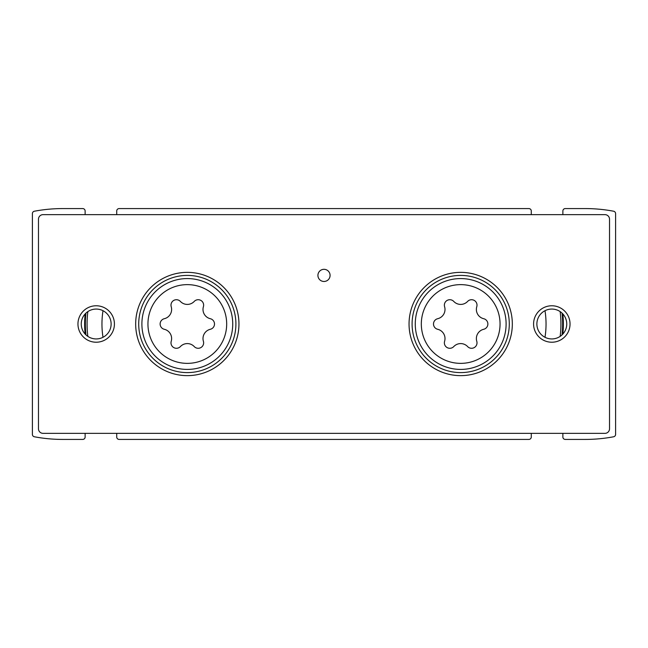 <?xml version="1.0" encoding="UTF-8"?>
<svg xmlns="http://www.w3.org/2000/svg" width="648" height="648" viewBox="0 0 648 648"><rect width="100%" height="100%" fill="white"/><g stroke="black" fill="none" stroke-linecap="round" stroke-linejoin="round"><path stroke-width="0.97" d="M562.861 313.956A102.668 102.668 0 0 1 562.861 334.044M85.139 334.044A102.668 102.668 0 0 1 85.139 313.956M562.869 214.65L562.869 211.005A2.43 2.43 0 0 1 565.299 208.575L585.225 208.575A153.39 153.39 0 0 1 613.624 211.224A2.43 2.43 0 0 1 615.6 213.613L615.6 434.387A2.43 2.43 0 0 1 613.624 436.776A153.39 153.39 0 0 1 585.225 439.425L565.299 439.425A2.43 2.43 0 0 1 562.869 436.995L562.869 433.35M111.375 214.65L116.721 214.65L116.721 211.005A2.43 2.43 0 0 1 119.151 208.575L528.849 208.575A2.43 2.43 0 0 1 531.279 211.005L531.279 214.65L536.625 214.65M85.131 433.35L85.131 436.995A2.43 2.43 0 0 1 82.701 439.425L62.775 439.425A153.39 153.39 0 0 1 34.376 436.776A2.43 2.43 0 0 1 32.4 434.387L32.4 213.613A2.43 2.43 0 0 1 34.376 211.224A153.398 153.398 0 0 1 62.775 208.575L82.701 208.575A2.43 2.43 0 0 1 85.131 211.005L85.131 214.65M536.625 433.35L531.279 433.35L531.279 436.995A2.43 2.43 0 0 1 528.849 439.425L119.151 439.425A2.43 2.43 0 0 1 116.721 436.995L116.721 433.35L111.375 433.35M85.949 334.87A101.947 101.947 0 0 1 85.949 313.13M87.845 336.385A100.238 100.238 0 0 1 87.845 311.615A100.238 100.238 0 0 0 87.845 336.385M103 337.292A85.35 85.35 0 0 1 103 310.708M562.051 313.13A101.947 101.947 0 0 1 562.051 334.87M560.155 311.615A100.238 100.238 0 0 1 560.155 336.385A100.238 100.238 0 0 0 560.155 311.615M545 310.708A85.35 85.35 0 0 1 545 337.292M444.601 341.277A9.518 9.518 0 0 0 437.684 329.289A5.435 5.435 0 0 1 437.684 318.711A9.518 9.518 0 0 0 444.601 306.723A5.435 5.435 0 0 1 453.77 301.433A9.518 9.518 0 0 0 467.605 301.433A5.435 5.435 0 0 1 476.774 306.723A9.518 9.518 0 0 0 483.692 318.711A5.435 5.435 0 0 1 483.692 329.289A9.518 9.518 0 0 0 476.774 341.277A5.435 5.435 0 0 1 467.605 346.567A9.518 9.518 0 0 0 453.77 346.567A5.435 5.435 0 0 1 444.601 341.277M171.226 341.277A9.518 9.518 0 0 0 164.309 329.289A5.435 5.435 0 0 1 164.309 318.711A9.518 9.518 0 0 0 171.226 306.723A5.435 5.435 0 0 1 180.395 301.433A9.518 9.518 0 0 0 194.23 301.433A5.435 5.435 0 0 1 203.399 306.723A9.518 9.518 0 0 0 210.316 318.711A5.435 5.435 0 0 1 210.316 329.289A9.518 9.518 0 0 0 203.399 341.277A5.435 5.435 0 0 1 194.23 346.567A9.518 9.518 0 0 0 180.395 346.567A5.435 5.435 0 0 1 171.226 341.277M43.035 433.35L604.973 433.35A4.56 4.56 0 0 0 609.525 428.79L609.525 219.202A4.56 4.56 0 0 0 604.973 214.65L43.035 214.65A4.56 4.56 0 0 0 38.475 219.202L38.475 428.79A4.56 4.56 0 0 0 43.035 433.35M460.688 375.638A51.638 51.638 0 0 1 415.967 298.177A51.638 51.638 0 0 1 505.408 298.177A51.638 51.638 0 0 1 460.688 375.638M187.312 375.638A51.638 51.638 0 0 1 142.592 298.177A51.638 51.638 0 0 1 232.033 298.177A51.638 51.638 0 0 1 187.312 375.638M324 281.475A6.075 6.075 0 0 1 318.735 272.363A6.075 6.075 0 0 1 329.265 272.363A6.075 6.075 0 0 1 324 281.475M551.812 342.225A18.225 18.225 0 0 1 536.026 314.888A18.225 18.225 0 0 1 567.599 314.888A18.225 18.225 0 0 1 551.812 342.225M96.188 342.225A18.225 18.225 0 0 1 80.401 314.888A18.225 18.225 0 0 1 111.974 314.888A18.225 18.225 0 0 1 96.188 342.225M96.188 338.936A14.936 14.936 0 0 1 83.252 316.532A14.936 14.936 0 0 1 109.123 316.532A14.936 14.936 0 0 1 96.188 338.936M551.812 338.936A14.936 14.936 0 0 1 538.877 316.532A14.936 14.936 0 0 1 564.748 316.532A14.936 14.936 0 0 1 551.812 338.936M187.312 372.6A48.6 48.6 0 0 1 145.225 299.7A48.6 48.6 0 0 1 229.4 299.7A48.6 48.6 0 0 1 187.312 372.6M460.688 372.6A48.6 48.6 0 0 1 418.6 299.7A48.6 48.6 0 0 1 502.775 299.7A48.6 48.6 0 0 1 460.688 372.6M460.688 363.366A39.366 39.366 0 0 1 426.595 304.317A39.366 39.366 0 0 1 494.78 304.317A39.366 39.366 0 0 1 460.688 363.366M187.312 363.366A39.366 39.366 0 0 1 153.22 304.317A39.366 39.366 0 0 1 221.405 304.317A39.366 39.366 0 0 1 187.312 363.366M187.312 369.417A45.417 45.417 0 0 1 147.979 301.288A45.417 45.417 0 0 1 226.646 301.288A45.417 45.417 0 0 1 187.312 369.417M460.688 369.417A45.417 45.417 0 0 1 421.354 301.288A45.417 45.417 0 0 1 500.021 301.288A45.417 45.417 0 0 1 460.688 369.417"/></g></svg>
